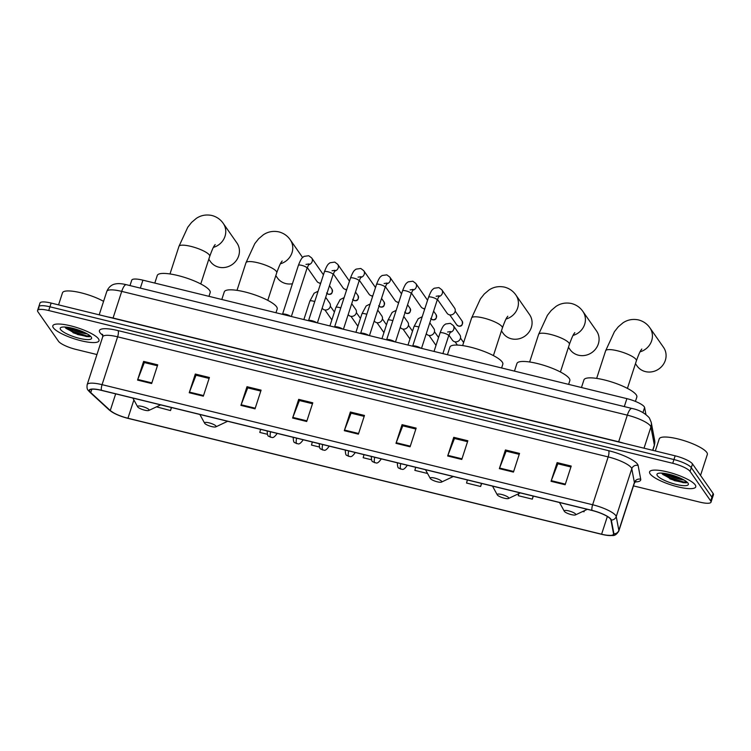 <?xml version="1.0" encoding="UTF-8"?>
<svg xmlns="http://www.w3.org/2000/svg" width="751" height="751" viewBox="0 0 751 751"><rect width="100%" height="100%" fill="white"/><g stroke="black" fill="none" stroke-linecap="round" stroke-linejoin="round"><path stroke-width="1.13" d="M129.989 285.577L131.754 280.142A15.17 3.595 18 0 1 142.925 280.17L626.888 398.64A15.17 3.595 18 0 1 644.593 407.511L645.907 414.449M633.478 485.888L699.848 502.137A15.17 3.595 -162 0 0 711.019 502.166L713.45 494.693A15.17 3.595 -162 0 0 713.121 493.454L692.506 463.93A15.17 3.595 -162 0 0 675.158 455.819L51.152 303.066A15.17 3.595 -162 0 0 39.981 303.038L38.761 306.774A15.17 3.595 -162 0 0 39.09 308.013M711.019 502.166A15.17 3.595 -162 0 0 710.69 500.926L690.085 471.403A15.17 3.595 -162 0 0 672.727 463.292L48.721 310.538L49.932 306.802A15.17 3.595 -162 0 0 38.761 306.774A15.17 3.595 -162 0 1 49.932 306.802L673.947 459.556L49.932 306.802L51.152 303.066M690.085 471.403L691.295 467.666A15.17 3.595 -162 0 0 673.947 459.556A15.17 3.595 -162 0 1 691.295 467.666L711.91 497.19L691.295 467.666L692.506 463.93M712.239 498.429A15.17 3.595 -162 0 0 711.91 497.19A15.17 3.595 -162 0 1 712.239 498.429M53.349 327.774A24.267 5.745 -162 0 0 77.644 339.837A24.267 5.745 -162 0 0 98.991 340.794A24.267 5.745 -162 0 0 98.465 338.814A24.267 5.745 -162 0 0 74.171 326.76A24.267 5.745 -162 0 0 52.823 325.793A24.267 5.745 -162 0 0 53.349 327.774A24.267 5.745 -162 0 0 77.644 339.837A24.267 5.745 -162 0 0 98.991 340.794A24.267 5.745 -162 0 0 98.465 338.814A24.267 5.745 -162 0 0 74.171 326.76A24.267 5.745 -162 0 0 52.823 325.793A24.267 5.745 -162 0 0 53.349 327.774M650.113 473.853A24.267 5.745 -162 0 0 674.398 485.916A24.267 5.745 -162 0 0 695.745 486.873A24.267 5.745 -162 0 0 695.219 484.902A24.267 5.745 -162 0 0 670.925 472.839A24.267 5.745 -162 0 0 649.587 471.881A24.267 5.745 -162 0 0 650.113 473.853A24.267 5.745 -162 0 0 674.398 485.916A24.267 5.745 -162 0 0 695.745 486.873A24.267 5.745 -162 0 0 695.219 484.902A24.267 5.745 -162 0 0 670.925 472.839A24.267 5.745 -162 0 0 649.587 471.881A24.267 5.745 -162 0 0 650.113 473.853M89.913 391.675A16.175 3.83 18 0 1 89.566 390.36A16.175 3.83 18 0 1 101.479 390.389L592.041 510.473A16.175 3.83 18 0 1 610.929 519.936L613.539 533.717A16.175 3.83 18 0 1 613.52 534.224A16.175 3.83 18 0 1 601.598 534.205L127.942 418.251A16.175 3.83 18 0 1 110.266 410.515L90.749 392.595A16.175 3.83 18 0 1 89.913 391.675M89.538 391.59A16.578 3.924 -162 0 0 90.392 392.529L109.909 410.45A16.578 3.924 -162 0 0 114.8 413.585A16.578 3.924 -162 0 0 128.027 418.373L601.692 534.327A16.578 3.924 -162 0 0 605.775 535.163A16.578 3.924 -162 0 0 613.924 533.83L611.314 520.049A16.578 3.924 -162 0 0 591.957 510.351L101.394 390.267A16.578 3.924 -162 0 0 89.538 391.59M684.142 480.086A20.221 4.788 18 0 1 662.964 473.205M87.388 333.998A20.221 4.788 18 0 1 66.21 327.117M565.146 484.752L571.22 466.071L557.12 462.616L551.046 481.307L565.146 484.752M570.92 466.991L557.833 463.78L551.272 480.678A4.046 1.173 103.8 0 0 551.046 481.307M557.955 463.808L557.12 462.616M513.459 472.097L519.532 453.416L505.432 449.962L499.359 468.652L513.459 472.097M519.232 454.336L506.146 451.135L499.584 468.023A4.046 1.173 103.8 0 0 499.359 468.652M506.268 451.163L505.432 449.962M461.771 459.452L467.845 440.762L453.745 437.317L447.671 455.998L461.771 459.452M467.544 441.682L454.458 438.481L447.896 455.369A4.046 1.173 103.8 0 0 447.671 455.998M454.58 438.509L453.745 437.317M410.084 446.798L416.157 428.108L402.057 424.662L395.984 443.343L410.084 446.798M415.857 429.028L402.771 425.826L396.209 442.714A4.046 1.173 103.8 0 0 395.984 443.343M402.893 425.855L402.057 424.662M151.646 383.536L157.719 364.845L143.619 361.391L137.546 380.081L151.646 383.536M157.419 365.765L144.333 362.564L137.771 379.452A4.046 1.173 103.8 0 0 137.546 380.081M144.455 362.592L143.619 361.391M203.333 396.181L209.407 377.5L195.307 374.045L189.233 392.735L203.333 396.181M209.107 378.42L196.02 375.218L189.459 392.106A4.046 1.173 103.8 0 0 189.233 392.735M196.142 375.247L195.307 374.045M255.021 408.835L261.095 390.154L246.995 386.699L240.921 405.39L255.021 408.835M260.794 391.064L247.708 387.863L241.146 404.761A4.046 1.173 103.8 0 0 240.921 405.39M247.83 387.891L246.995 386.699M306.708 421.489L312.782 402.808L298.682 399.354L292.608 418.035L306.708 421.489M312.482 403.719L299.396 400.518L292.834 417.406A4.046 1.173 103.8 0 0 292.608 418.035M299.518 400.546L298.682 399.354M358.396 434.144L364.47 415.453L350.37 412.008L344.296 430.689L358.396 434.144M364.169 416.373L351.083 413.172L344.521 430.06A4.046 1.173 103.8 0 0 344.296 430.689M351.205 413.2L350.37 412.008M48.721 310.538A15.17 3.595 -162 0 0 37.55 310.51A15.17 3.595 -162 0 0 37.879 311.749L58.494 341.273A15.17 3.595 -162 0 0 75.842 349.384L96.954 354.547M467.375 479.955L466.549 483.034L480.64 486.488L481.635 483.447M518.791 493.632L518.237 495.688L532.328 499.143L533.323 496.101M582.738 511.478L584.025 511.788L584.372 510.699M312.313 442.001L311.487 445.08L319.372 447.005M260.625 429.347L259.799 432.426L267.309 434.266M156.499 406.835L170.515 410.572L171.51 407.53M415.688 467.3L414.862 470.379L427.572 473.496M364 454.646L363.174 457.725L371.435 459.753M170.515 410.572L171.341 407.493M480.64 486.488L481.466 483.409M532.328 499.143L533.154 496.064M584.025 511.788L584.306 510.736M103.572 301.348A25.281 5.989 -162 0 0 78.16 292.158A25.281 5.989 -162 0 0 62.493 292.787L58.559 304.878M84.732 332.599L73.692 328.572M60.587 329.548A16.484 3.905 -162 0 0 79.005 338.25A16.484 3.905 -162 0 0 91.406 337.33A16.484 3.905 -162 0 0 91.228 337.049A16.484 3.905 -162 0 0 76.658 329.436A16.484 3.905 -162 0 0 61 327.455A16.484 3.905 -162 0 0 60.587 329.548M64.99 327.051L65.947 328.318L77.813 334.589L89.36 336.767L90.477 336.204M90.176 335.922L86.618 335.819L73.091 331.435L65.778 327.079M89.547 336.739L86.384 336.561L72.856 332.177L65.403 327.708M208.797 259.226L210.364 261.479A16.175 15.001 -34.9 0 0 218.776 267.168A16.175 15.001 -34.9 0 0 236.171 260.7A16.175 15.001 -34.9 0 0 236.903 242.958L223.235 223.376A16.175 15.001 145.1 0 1 213.387 247.389M148.989 409.68A6.064 1.436 -162 0 0 142.211 406.479A6.064 1.436 -162 0 0 137.649 406.817A6.064 1.436 -162 0 0 137.715 406.92A6.064 1.436 -162 0 0 143.075 409.727A6.064 1.436 -162 0 0 148.839 410.459A6.064 1.436 -162 0 0 148.989 409.68M208.966 296.335L210.167 292.637A27.806 6.59 -162 0 0 209.567 290.365A27.806 6.59 -162 0 0 181.733 276.556A27.806 6.59 -162 0 0 157.278 275.448L154.8 283.071M275.805 275.626L277.372 277.879A16.175 15.001 -34.9 0 0 285.784 283.568A16.175 15.001 -34.9 0 0 292.421 283.756M215.997 426.089A6.064 1.436 -162 0 0 209.219 422.879A6.064 1.436 -162 0 0 204.648 423.226A6.064 1.436 -162 0 0 204.713 423.329A6.064 1.436 -162 0 0 210.073 426.127A6.064 1.436 -162 0 0 215.847 426.859A6.064 1.436 -162 0 0 215.997 426.089M275.974 312.735L277.175 309.036A27.806 6.59 -162 0 0 276.575 306.774A27.806 6.59 -162 0 0 248.741 292.956A27.806 6.59 -162 0 0 224.286 291.857L221.808 299.48M501.443 330.862L503.01 333.115A16.175 15.001 -34.9 0 0 511.422 338.804A16.175 15.001 -34.9 0 0 528.817 332.336A16.175 15.001 -34.9 0 0 529.549 314.594L515.881 295.012A16.175 15.001 145.1 0 1 506.043 319.034M441.635 481.325A6.064 1.436 -162 0 0 434.857 478.115A6.064 1.436 -162 0 0 430.295 478.453A6.064 1.436 -162 0 0 430.361 478.565A6.064 1.436 -162 0 0 435.721 481.363A6.064 1.436 -162 0 0 441.485 482.095A6.064 1.436 -162 0 0 441.635 481.325M501.612 367.971L502.813 364.273A27.806 6.59 -162 0 0 502.212 362.01A27.806 6.59 -162 0 0 474.379 348.192A27.806 6.59 -162 0 0 449.924 347.093L447.446 354.716M568.451 347.272L570.018 349.515A16.175 15.001 -34.9 0 0 578.43 355.204A16.175 15.001 -34.9 0 0 595.825 348.736A16.175 15.001 -34.9 0 0 596.547 330.994L582.879 311.421A16.175 15.001 145.1 0 1 573.041 335.434M508.643 497.725A6.064 1.436 -162 0 0 501.865 494.524A6.064 1.436 -162 0 0 497.293 494.862A6.064 1.436 -162 0 0 497.359 494.965A6.064 1.436 -162 0 0 502.719 497.763A6.064 1.436 -162 0 0 508.493 498.495A6.064 1.436 -162 0 0 508.643 497.725M568.62 384.371L569.821 380.673A27.806 6.59 -162 0 0 569.22 378.41A27.806 6.59 -162 0 0 541.387 364.592A27.806 6.59 -162 0 0 516.932 363.493L514.454 371.116M635.459 363.672L637.026 365.925A16.175 15.001 -34.9 0 0 645.438 371.604A16.175 15.001 -34.9 0 0 662.833 365.136A16.175 15.001 -34.9 0 0 663.555 347.403L649.887 327.821A16.175 15.001 145.1 0 1 640.049 351.834M575.651 514.125A6.064 1.436 -162 0 0 568.873 510.924A6.064 1.436 -162 0 0 564.301 511.262A6.064 1.436 -162 0 0 564.367 511.365A6.064 1.436 -162 0 0 569.727 514.172A6.064 1.436 -162 0 0 575.491 514.895A6.064 1.436 -162 0 0 575.651 514.125M635.421 401.4L636.829 397.082A27.806 6.59 -162 0 0 636.228 394.81A27.806 6.59 -162 0 0 608.394 380.992A27.806 6.59 -162 0 0 583.94 379.893L581.462 387.516M290.599 316.312A4.553 1.08 -162 0 0 286.272 314.434A4.553 1.08 -162 0 0 282.629 314.153L282.395 314.312M320.743 283.08A4.553 4.215 145.1 0 1 316.941 281.372L307.272 267.534M316.631 322.686A4.553 1.08 -162 0 0 312.303 320.808A4.553 1.08 -162 0 0 308.661 320.527L308.426 320.677M346.774 289.454A4.553 4.215 145.1 0 1 342.972 287.746L333.303 273.899M342.663 329.06A4.553 1.08 -162 0 0 338.335 327.173A4.553 1.08 -162 0 0 334.693 326.892L334.458 327.051M372.806 295.828A4.553 4.215 145.1 0 1 369.004 294.12L359.335 280.273M368.694 335.434A4.553 1.08 -162 0 0 364.366 333.547A4.553 1.08 -162 0 0 360.724 333.266L360.489 333.425M398.837 302.202A4.553 4.215 145.1 0 1 395.035 300.494L385.366 286.647M394.726 341.808A4.553 1.08 -162 0 0 390.398 339.921A4.553 1.08 -162 0 0 386.756 339.64L386.521 339.799M424.869 308.577A4.553 4.215 145.1 0 1 421.067 306.868L411.398 293.021M420.757 348.182A4.553 1.08 -162 0 0 416.43 346.295A4.553 1.08 -162 0 0 412.787 346.014L412.552 346.173M438.64 296.636A4.553 4.215 145.1 0 0 441.823 289.783L454.562 308.032A4.553 4.215 145.1 0 1 449.464 314.838A4.553 4.215 145.1 0 1 447.098 313.242L437.429 299.396M325.681 297.321L329.708 303.085A4.553 4.215 145.1 0 1 326.554 309.928A4.553 4.215 145.1 0 1 322.245 308.295L322.16 308.173M351.712 303.695L355.739 309.459A4.553 4.215 145.1 0 1 352.585 316.302A4.553 4.215 145.1 0 1 348.276 314.669L348.192 314.547M377.744 310.069L381.771 315.833A4.553 4.215 145.1 0 1 378.617 322.677A4.553 4.215 145.1 0 1 374.308 321.034L374.223 320.921M403.775 316.443L407.802 322.198A4.553 4.215 145.1 0 1 404.648 329.051A4.553 4.215 145.1 0 1 400.339 327.408L400.255 327.295M429.816 322.817L433.834 328.572A4.553 4.215 145.1 0 1 430.68 335.415A4.553 4.215 145.1 0 1 426.371 333.782L426.286 333.66M450.102 332.383A4.553 4.215 145.1 0 0 453.294 325.53L459.865 334.946A4.553 4.215 145.1 0 1 456.711 341.789A4.553 4.215 145.1 0 1 452.402 340.156L448.901 335.134M700.533 475.421L707.329 454.486A25.281 5.989 -162 0 0 706.785 452.431A25.281 5.989 -162 0 0 681.486 439.87A25.281 5.989 -162 0 0 659.247 438.866L655.323 450.957M681.495 478.687L670.446 474.651M657.35 475.627A16.484 3.905 -162 0 0 675.759 484.339A16.484 3.905 -162 0 0 688.16 483.409A16.484 3.905 -162 0 0 687.982 483.128A16.484 3.905 -162 0 0 673.422 475.524A16.484 3.905 -162 0 0 657.754 473.534A16.484 3.905 -162 0 0 657.35 475.627M661.753 473.13L662.701 474.397L674.567 480.678L686.114 482.855L687.231 482.283M686.93 482.011L683.382 481.898L669.854 477.523L662.532 473.158M686.301 482.818L683.138 482.64L669.61 478.265L662.157 473.787M140.343 288.112L142.925 280.17M642.94 412.59L644.593 407.511M624.306 406.591L626.888 398.64M652.657 450.309L654.356 445.09A10.11 9.744 -10.7 0 0 654.656 440.396L654.328 445.728A20.221 4.788 -162 0 0 654.356 445.09L650.92 426.981A20.221 4.788 -162 0 0 650.45 425.977A20.221 4.788 -162 0 0 627.32 415.153L121.718 291.388A20.221 4.788 -162 0 0 106.82 291.36C109.449 285.08 114.227 284.16 114.95 284.047C117.747 283.324 121.531 283.531 126.29 284.676L631.891 408.441A10.11 2.938 -76.2 0 0 627.32 415.153L618.664 441.785A20.221 4.788 18 0 1 624.053 443.306M113.007 318.199A2.525 0.732 103.8 0 0 113.063 318.02L121.718 291.388A10.11 2.938 -76.2 0 1 126.29 284.676M644.029 448.197L650.92 426.981A10.11 9.744 -10.7 0 0 651.22 422.297L654.656 440.396M108.022 316.988A20.221 4.788 18 0 1 113.063 318.02L618.664 441.785A2.525 0.732 103.8 0 1 618.599 441.973M675.158 455.819L672.727 463.292M713.121 493.454L710.69 500.926M102.896 335.537L101.272 334.054A25.281 5.989 18 0 1 118.048 330.6L608.61 450.684A5.06 1.464 -76.2 0 1 608.179 456.908L117.616 336.824A20.221 4.788 -162 0 0 102.718 336.786L102.596 334.383M608.61 450.684A25.281 5.989 18 0 1 637.533 464.212A25.281 5.989 18 0 1 638.115 465.47L640.725 479.251A25.281 5.989 18 0 1 635.074 481.907M631.309 467.732A20.221 4.788 -162 0 0 608.179 456.908L592.633 504.747A20.221 4.788 18 0 1 616.233 516.575L618.852 530.356A20.221 4.788 18 0 1 618.824 530.995L634.36 483.156A20.221 4.788 -162 0 0 634.398 482.517L631.779 468.737A20.221 4.788 -162 0 0 631.309 467.732M101.394 390.267A5.06 1.464 103.8 0 1 102.07 384.662A20.221 4.788 18 0 0 87.182 384.625C86.778 387.422 87.107 389.318 88.167 390.323L89.679 392.013A5.06 4.365 -47.4 0 0 90.392 392.529M613.924 533.83A5.06 4.872 -10.7 0 0 618.852 530.356L634.398 482.517A5.06 4.872 169.3 0 1 640.725 479.251M114.8 413.585L109.186 409.933A5.06 4.365 -47.4 0 0 109.909 410.45M611.314 520.049A5.06 4.872 -10.7 0 0 616.233 516.575L631.779 468.737A5.06 4.872 169.3 0 1 638.115 465.47M591.957 510.351A5.06 1.464 -76.2 0 1 592.633 504.747L102.07 384.662L117.616 336.824A5.06 1.464 -76.2 0 0 118.048 330.6M101.272 334.054A5.06 4.365 132.6 0 1 102.718 334.646M601.598 534.205L607.362 516.481M90.749 392.595L91.838 389.243M110.266 410.515L115.673 393.862M127.942 418.251L133.885 399.954M358.602 433.505L344.521 430.06M306.915 420.851L292.834 417.406M255.227 408.206L241.146 404.761M203.54 395.552L189.459 392.106M151.852 382.897L137.771 379.452M410.29 446.16L396.209 442.714M461.978 458.814L447.896 455.369M513.665 471.468L499.584 468.023M565.353 484.123L551.272 480.678M72.988 332.684A20.221 4.788 -162 0 0 89.632 336.711M67.684 327.305A20.221 4.788 -162 0 0 86.083 333.275M169.989 273.946L178.963 246.347A16.175 3.83 18 0 1 190.876 246.375A16.175 3.83 18 0 1 209.388 255.021A16.175 3.83 18 0 1 209.736 256.344C213.979 244.563 214.57 245.84 215.152 244.582M236.997 290.355L245.971 262.747A16.175 3.83 18 0 1 257.884 262.775A16.175 3.83 18 0 1 276.396 271.43A16.175 3.83 18 0 1 276.743 272.744C280.987 260.972 281.578 262.249 282.16 260.982M245.971 262.747L254.786 243.634L258.607 238.799L263.329 234.791C267.976 231.674 273.176 230.707 278.921 231.89C283.737 233.195 287.502 235.823 290.233 239.776A16.175 15.001 145.1 0 1 280.395 263.798M462.635 345.591L471.609 317.983A16.175 3.83 18 0 1 483.522 318.011A16.175 3.83 18 0 1 502.034 326.666A16.175 3.83 18 0 1 502.381 327.98C506.625 316.199 507.216 317.485 507.798 316.218M529.643 361.991L538.617 334.383A16.175 3.83 18 0 1 550.53 334.411A16.175 3.83 18 0 1 569.042 343.066A16.175 3.83 18 0 1 569.389 344.38C573.633 332.609 574.224 333.885 574.806 332.618M596.651 378.391L605.625 350.792A16.175 3.83 18 0 1 617.538 350.811A16.175 3.83 18 0 1 636.041 359.466A16.175 3.83 18 0 1 636.397 360.79C640.641 349.008 641.223 350.285 641.814 349.018M326.591 292.993L328.497 294.298A3.286 0.958 -76.2 0 1 328.29 294.148A3.286 3.051 145.1 0 1 326.957 293.416M305.986 264.408L309.055 263.93L307.056 268.173A4.553 1.08 -162 0 0 306.952 267.797A4.553 1.08 -162 0 0 302.015 265.432A4.553 1.08 -162 0 0 298.4 265.356C301.686 256.889 302.578 257.743 304.005 256.382L308.727 255.725L311.665 257.922A4.553 4.215 145.1 0 1 308.483 264.774M329.482 285.652L331.98 289.229A3.286 3.051 145.1 0 1 328.29 294.148M352.623 299.358L354.528 300.672A3.286 0.958 -76.2 0 1 354.331 300.522A3.286 3.051 145.1 0 1 352.989 299.79M332.017 270.773L335.087 270.304L333.087 274.547A4.553 1.08 -162 0 0 332.984 274.171A4.553 1.08 -162 0 0 328.046 271.806A4.553 1.08 -162 0 0 324.432 271.731C327.718 263.254 328.609 264.117 330.036 262.756L334.758 262.099L337.697 264.296A4.553 4.215 145.1 0 1 334.514 271.149M355.514 292.026L358.011 295.603A3.286 3.051 145.1 0 1 354.331 300.522M378.654 305.732L380.56 307.046A3.286 0.958 -76.2 0 1 380.363 306.887A3.286 3.051 145.1 0 1 379.02 306.164M358.049 277.147L361.118 276.678L359.119 280.912A4.553 1.08 -162 0 0 359.025 280.545A4.553 1.08 -162 0 0 354.087 278.18A4.553 1.08 -162 0 0 350.464 278.105C353.749 269.628 354.641 270.491 356.068 269.13L360.79 268.473L363.728 270.67A4.553 4.215 145.1 0 1 360.546 277.523M381.546 298.391L384.043 301.968A3.286 3.051 145.1 0 1 380.363 306.887M404.686 312.106L406.591 313.42A3.286 0.958 -76.2 0 1 406.394 313.261A3.286 3.051 145.1 0 1 405.052 312.538M384.08 283.521L387.15 283.043L385.15 287.286A4.553 1.08 -162 0 0 385.056 286.92A4.553 1.08 -162 0 0 380.119 284.554A4.553 1.08 -162 0 0 376.495 284.479C379.781 276.002 380.673 276.866 382.099 275.504L386.821 274.847L389.76 277.044A4.553 4.215 145.1 0 1 386.577 283.897M407.577 304.765L410.074 308.342A3.286 3.051 145.1 0 1 406.394 313.261M430.717 318.48L432.623 319.795A3.286 0.958 -76.2 0 1 432.426 319.635A3.286 3.051 145.1 0 1 431.083 318.903M410.112 289.895L413.181 289.417L411.182 293.66A4.553 1.08 -162 0 0 411.088 293.284A4.553 1.08 -162 0 0 406.15 290.919A4.553 1.08 -162 0 0 402.527 290.844C405.812 282.376 406.704 283.23 408.131 281.869L412.853 281.212L415.791 283.418A4.553 4.215 145.1 0 1 412.609 290.271M433.609 311.139L436.106 314.716A3.286 3.051 145.1 0 1 432.426 319.635M458.457 326.009A3.286 3.051 145.1 0 1 456.749 324.854L458.654 326.159A3.286 0.958 -76.2 0 1 458.457 326.009A3.286 3.051 145.1 0 0 462.137 321.09L455.19 311.149M436.143 296.269L439.213 295.791L437.213 300.034A4.553 1.08 -162 0 0 437.12 299.658A4.553 1.08 -162 0 0 432.182 297.293A4.553 1.08 -162 0 0 428.558 297.218C431.844 288.75 432.736 289.604 434.162 288.243L438.884 287.586L441.823 289.783M270.632 431.797A5.06 1.464 103.8 0 0 270.482 437.044A5.06 1.464 -76.2 0 0 270.792 437.289L268.745 436.247C267.797 436.312 267.281 434.5 267.187 430.811M314.744 301.555A4.553 1.08 -162 0 0 313.486 301.179A4.553 1.08 -162 0 0 309.863 301.104L314.106 293.219L318.095 291.238M276.997 433.355L276.809 433.937A5.06 1.202 -162 0 0 276.697 433.524A5.06 1.202 -162 0 0 276.406 433.205M296.664 438.171A5.06 1.464 103.8 0 0 296.514 443.419A5.06 1.464 -76.2 0 0 296.823 443.653L294.777 442.621C293.829 442.686 293.312 440.875 293.219 437.185M340.776 307.929A4.553 1.08 -162 0 0 339.518 307.553A4.553 1.08 -162 0 0 335.904 307.469L340.137 299.593L344.127 297.612M303.029 439.729L302.841 440.311A5.06 1.202 -162 0 0 302.728 439.898A5.06 1.202 -162 0 0 302.437 439.579M322.695 444.536A5.06 1.464 103.8 0 0 322.545 449.793A5.06 1.464 -76.2 0 0 322.864 450.027L320.808 448.985C319.86 449.051 319.344 447.249 319.25 443.559M366.807 314.293A4.553 1.08 -162 0 0 365.549 313.918A4.553 1.08 -162 0 0 361.935 313.843L366.169 305.957L370.159 303.986M329.06 446.094L328.872 446.676A5.06 1.202 -162 0 0 328.76 446.272A5.06 1.202 -162 0 0 328.469 445.953M348.727 450.91A5.06 1.464 103.8 0 0 348.577 456.167A5.06 1.464 -76.2 0 0 348.896 456.401L346.84 455.359C345.892 455.425 345.376 453.613 345.282 449.924M392.839 320.668A4.553 1.08 -162 0 0 391.581 320.292A4.553 1.08 -162 0 0 387.967 320.217L392.2 312.332L396.19 310.36M355.092 452.468L354.904 453.05A5.06 1.202 -162 0 0 354.791 452.637A5.06 1.202 -162 0 0 354.5 452.327M374.758 457.284A5.06 1.464 103.8 0 0 374.608 462.532A5.06 1.464 -76.2 0 0 374.927 462.776L372.871 461.734C371.923 461.799 371.407 459.988 371.313 456.298M418.87 327.042A4.553 1.08 -162 0 0 417.612 326.666A4.553 1.08 -162 0 0 413.998 326.591L418.232 318.706L422.222 316.725M381.123 458.842L380.935 459.424A5.06 1.202 -162 0 0 380.823 459.011A5.06 1.202 -162 0 0 380.532 458.701M400.79 463.658A5.06 1.464 103.8 0 0 400.64 468.906A5.06 1.464 -76.2 0 0 400.959 469.15L398.903 468.108C397.955 468.173 397.439 466.362 397.345 462.672M447.615 332.008L450.675 331.538L448.685 335.772A4.553 1.08 -162 0 0 448.582 335.406A4.553 1.08 -162 0 0 443.644 333.04A4.553 1.08 -162 0 0 440.03 332.965C443.315 324.488 444.207 325.352 445.634 323.991L450.347 323.334L453.294 325.53M407.155 465.216L406.967 465.798A5.06 1.202 -162 0 0 406.854 465.385A5.06 1.202 -162 0 0 406.563 465.066M669.751 478.762A20.221 4.788 -162 0 0 686.395 482.799M664.447 473.383A20.221 4.788 -162 0 0 682.837 479.363M631.891 408.441C639.045 409.858 644.865 413.003 649.343 417.885L651.22 422.297M106.82 291.36L99.198 314.829M654.328 445.728L652.826 450.347M605.775 535.163L612.347 535.51C614.665 535.829 616.824 534.327 618.824 530.995M89.679 392.013L109.186 409.933M37.55 310.51L38.761 306.774M87.182 384.625L102.718 336.786M634.36 483.156L635.872 481.288L634.886 481.457M178.963 246.347L187.778 227.224L191.599 222.39L196.321 218.381C200.968 215.274 206.168 214.307 211.913 215.49C216.729 216.795 220.503 219.423 223.235 223.376M137.649 406.817L132.852 398.068M148.839 410.459L160.648 404.873M200.77 283.944L209.736 256.344M290.233 239.776L302.606 257.499M204.648 423.226L199.86 414.468M215.847 426.859L227.656 421.273M267.769 300.353L276.743 272.744M471.609 317.983L480.424 298.87L484.245 294.035L488.967 290.027C493.614 286.91 498.814 285.943 504.559 287.126C509.375 288.431 513.149 291.059 515.881 295.012M430.295 478.453L425.498 469.704M441.485 482.095L453.294 476.51M493.416 355.589L502.381 327.98M538.617 334.383L547.432 315.27L551.253 310.435L555.975 306.427C560.622 303.31 565.822 302.353 571.567 303.526C576.383 304.831 580.148 307.459 582.879 311.421M497.293 494.862L492.506 486.113M508.493 498.495L520.302 492.909M560.415 371.989L569.389 344.38M605.625 350.792L614.44 331.67L618.261 326.835L622.983 322.827C627.629 319.719 632.83 318.753 638.575 319.935C643.391 321.24 647.155 323.869 649.887 327.821M564.301 511.262L559.514 502.513M575.491 514.895L587.31 509.319M627.423 388.389L636.397 360.79M282.526 314.218L298.4 265.356M311.665 257.922L323.437 274.791M291.35 316.5L307.056 268.173M320.405 284.131L319.644 283.043M331.98 289.229C332.777 293.059 331.623 294.749 328.497 294.298M308.558 320.593L324.432 271.731M337.697 264.296L349.468 281.165M317.382 322.874L333.087 274.547M346.436 290.506L345.676 289.417M358.011 295.603C358.809 299.433 357.654 301.123 354.528 300.672M334.589 326.967L350.464 278.105M363.728 270.67L375.5 287.53M343.414 329.248L359.119 280.912M372.468 296.88L371.707 295.791M384.043 301.968C384.841 305.807 383.686 307.497 380.56 307.046M360.621 333.341L376.495 284.479M389.76 277.044L401.532 293.904M369.445 335.622L385.15 287.286M398.499 303.244L397.739 302.165M410.074 308.342C410.872 312.181 409.717 313.871 406.591 313.42M386.652 339.705L402.527 290.844M415.791 283.418L427.563 300.278M395.477 341.987L411.182 293.66M424.531 309.619L423.771 308.539M436.106 314.716C436.904 318.546 435.749 320.236 432.623 319.795M412.684 346.08L428.558 297.218M421.508 348.361L437.213 300.034M456.749 324.854L449.802 314.904M462.137 321.09C462.935 324.92 461.781 326.61 458.654 326.159M303.864 319.56L309.863 301.104M334.411 312.04L330.337 306.201M331.867 319.879L324.948 309.966M276.809 433.937C272.482 439.757 271.9 436.669 270.792 437.289M329.896 325.934L335.904 307.469M360.442 318.415L356.368 312.576M357.898 326.244L350.98 316.331M302.841 440.311C298.513 446.132 297.931 443.043 296.823 443.653M355.927 332.308L361.935 313.843M386.483 324.789L382.4 318.94M383.93 332.618L377.011 322.705M328.872 446.676C324.545 452.496 323.963 449.408 322.864 450.027M381.959 338.682L387.967 320.217M412.515 331.153L408.431 325.314M409.962 338.992L403.043 329.079M354.904 453.05C350.576 458.87 349.994 455.782 348.896 456.401M408 345.056L413.998 326.591M438.546 337.528L434.463 331.689M435.993 345.366L429.074 335.453M380.935 459.424C376.608 465.245 376.026 462.156 374.927 462.776M434.031 351.43L440.03 332.965M463.63 342.55L460.494 338.063M442.893 353.599L448.685 335.772M457.378 345.075L455.106 341.827M406.967 465.798C402.639 471.619 402.067 468.53 400.959 469.15"/></g></svg>
